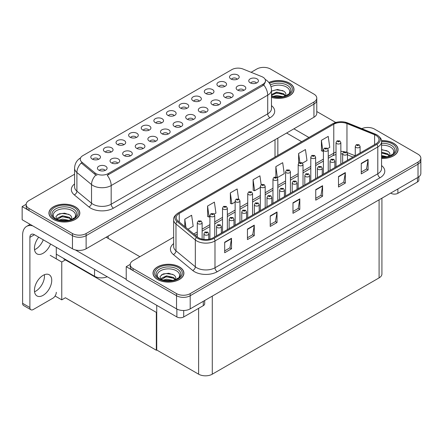<?xml version="1.0" encoding="UTF-8"?>
<svg xmlns="http://www.w3.org/2000/svg" width="443" height="443" viewBox="0 0 443 443"><rect width="100%" height="100%" fill="white"/><g stroke="black" fill="none" stroke-linecap="round" stroke-linejoin="round"><path stroke-width="0.66" d="M174.127 115.673A2.896 1.672 0 0 0 173.351 114.853A2.896 1.672 0 0 0 170.494 114.432A2.896 1.672 0 0 0 168.473 115.673M174.714 111.437A4.829 2.785 0 0 0 168.528 111.127A4.829 2.785 0 0 0 166.928 114.593A4.829 2.785 0 0 0 167.886 115.379A4.829 2.785 0 0 0 175.677 114.593A4.829 2.785 0 0 0 174.714 111.437M161.518 122.955A2.896 1.672 0 0 0 160.737 122.135A2.896 1.672 0 0 0 157.885 121.714A2.896 1.672 0 0 0 155.864 122.955M162.105 118.718A4.829 2.785 0 0 0 155.919 118.408A4.829 2.785 0 0 0 154.319 121.875A4.829 2.785 0 0 0 155.277 122.661A4.829 2.785 0 0 0 163.063 121.875A4.829 2.785 0 0 0 162.105 118.718M148.903 130.231A2.896 1.672 0 0 0 148.128 129.417A2.896 1.672 0 0 0 145.271 128.996A2.896 1.672 0 0 0 143.255 130.231M149.496 126A4.829 2.785 0 0 0 143.305 125.69A4.829 2.785 0 0 0 141.705 129.157A4.829 2.785 0 0 0 142.663 129.943A4.829 2.785 0 0 0 150.454 129.157A4.829 2.785 0 0 0 149.496 126M231.196 97.654A2.896 1.672 0 0 0 230.421 96.84A2.896 1.672 0 0 0 227.564 96.413A2.896 1.672 0 0 0 225.548 97.654M231.789 93.418A4.829 2.785 0 0 0 225.598 93.108A4.829 2.785 0 0 0 223.997 96.574A4.829 2.785 0 0 0 224.955 97.36A4.829 2.785 0 0 0 232.747 96.574A4.829 2.785 0 0 0 231.789 93.418M193.364 119.494A2.896 1.672 0 0 0 192.589 118.68A2.896 1.672 0 0 0 189.731 118.259A2.896 1.672 0 0 0 187.71 119.494M193.951 115.263A4.829 2.785 0 0 0 187.766 114.953A4.829 2.785 0 0 0 186.165 118.419A4.829 2.785 0 0 0 187.123 119.206A4.829 2.785 0 0 0 194.909 118.419A4.829 2.785 0 0 0 193.951 115.263M237.188 79.264A2.896 1.672 0 0 0 236.407 78.45A2.896 1.672 0 0 0 233.555 78.029A2.896 1.672 0 0 0 231.534 79.264M237.775 75.033A4.829 2.785 0 0 0 231.584 74.723A4.829 2.785 0 0 0 229.983 78.189A4.829 2.785 0 0 0 230.941 78.976A4.829 2.785 0 0 0 238.733 78.189A4.829 2.785 0 0 0 237.775 75.033M205.973 112.212A2.896 1.672 0 0 0 205.198 111.398A2.896 1.672 0 0 0 202.346 110.977A2.896 1.672 0 0 0 200.325 112.212M206.565 107.981A4.829 2.785 0 0 0 200.374 107.671A4.829 2.785 0 0 0 198.774 111.138A4.829 2.785 0 0 0 199.732 111.924A4.829 2.785 0 0 0 207.523 111.138A4.829 2.785 0 0 0 206.565 107.981M243.811 90.372A2.896 1.672 0 0 0 243.03 89.558A2.896 1.672 0 0 0 240.178 89.132A2.896 1.672 0 0 0 238.157 90.372M244.398 86.141A4.829 2.785 0 0 0 238.212 85.826A4.829 2.785 0 0 0 236.612 89.292A4.829 2.785 0 0 0 237.57 90.084A4.829 2.785 0 0 0 245.356 89.292A4.829 2.785 0 0 0 244.398 86.141M111.071 152.076A2.896 1.672 0 0 0 110.296 151.262A2.896 1.672 0 0 0 107.439 150.836A2.896 1.672 0 0 0 105.417 152.076M111.658 147.846A4.829 2.785 0 0 0 105.473 147.536A4.829 2.785 0 0 0 103.872 150.997A4.829 2.785 0 0 0 104.83 151.788A4.829 2.785 0 0 0 112.616 150.997A4.829 2.785 0 0 0 111.658 147.846M142.917 148.621A2.896 1.672 0 0 0 142.142 147.807A2.896 1.672 0 0 0 139.285 147.381A2.896 1.672 0 0 0 137.264 148.621M143.504 144.39A4.829 2.785 0 0 0 137.319 144.075A4.829 2.785 0 0 0 135.719 147.541A4.829 2.785 0 0 0 136.677 148.333A4.829 2.785 0 0 0 144.462 147.541A4.829 2.785 0 0 0 143.504 144.39M211.964 93.827A2.896 1.672 0 0 0 211.184 93.013A2.896 1.672 0 0 0 208.332 92.587A2.896 1.672 0 0 0 206.311 93.827M212.551 89.597A4.829 2.785 0 0 0 206.36 89.287A4.829 2.785 0 0 0 204.766 92.748A4.829 2.785 0 0 0 205.724 93.539A4.829 2.785 0 0 0 213.509 92.748A4.829 2.785 0 0 0 212.551 89.597M117.694 163.185A2.896 1.672 0 0 0 116.919 162.365A2.896 1.672 0 0 0 114.061 161.944A2.896 1.672 0 0 0 112.04 163.185M118.281 158.948A4.829 2.785 0 0 0 112.096 158.638A4.829 2.785 0 0 0 110.495 162.105A4.829 2.785 0 0 0 111.453 162.891A4.829 2.785 0 0 0 119.245 162.105A4.829 2.785 0 0 0 118.281 158.948M218.587 104.936A2.896 1.672 0 0 0 217.806 104.116A2.896 1.672 0 0 0 214.955 103.695A2.896 1.672 0 0 0 212.933 104.936M219.174 100.699A4.829 2.785 0 0 0 212.989 100.389A4.829 2.785 0 0 0 211.389 103.856A4.829 2.785 0 0 0 212.347 104.642A4.829 2.785 0 0 0 220.132 103.856A4.829 2.785 0 0 0 219.174 100.699M155.532 141.339A2.896 1.672 0 0 0 154.751 140.525A2.896 1.672 0 0 0 151.899 140.099A2.896 1.672 0 0 0 149.878 141.339M156.119 137.108A4.829 2.785 0 0 0 149.928 136.798A4.829 2.785 0 0 0 148.333 140.259A4.829 2.785 0 0 0 149.291 141.051A4.829 2.785 0 0 0 157.077 140.259A4.829 2.785 0 0 0 156.119 137.108M224.573 86.546A2.896 1.672 0 0 0 223.798 85.732A2.896 1.672 0 0 0 220.941 85.305A2.896 1.672 0 0 0 218.92 86.546M225.16 82.315A4.829 2.785 0 0 0 218.975 82.005A4.829 2.785 0 0 0 217.375 85.471A4.829 2.785 0 0 0 218.333 86.258A4.829 2.785 0 0 0 226.118 85.471A4.829 2.785 0 0 0 225.16 82.315M180.755 126.776A2.896 1.672 0 0 0 179.974 125.962A2.896 1.672 0 0 0 177.122 125.535A2.896 1.672 0 0 0 175.101 126.776M181.342 122.545A4.829 2.785 0 0 0 175.151 122.235A4.829 2.785 0 0 0 173.551 125.701A4.829 2.785 0 0 0 174.509 126.488A4.829 2.785 0 0 0 182.3 125.701A4.829 2.785 0 0 0 181.342 122.545M186.741 108.391A2.896 1.672 0 0 0 185.96 107.577A2.896 1.672 0 0 0 183.109 107.151A2.896 1.672 0 0 0 181.087 108.391M187.328 104.16A4.829 2.785 0 0 0 181.137 103.845A4.829 2.785 0 0 0 179.542 107.311A4.829 2.785 0 0 0 180.5 108.103A4.829 2.785 0 0 0 188.286 107.311A4.829 2.785 0 0 0 187.328 104.16M168.141 134.057A2.896 1.672 0 0 0 167.365 133.243A2.896 1.672 0 0 0 164.508 132.817A2.896 1.672 0 0 0 162.487 134.057M168.728 129.827A4.829 2.785 0 0 0 162.542 129.517A4.829 2.785 0 0 0 160.942 132.978A4.829 2.785 0 0 0 161.9 133.769A4.829 2.785 0 0 0 169.686 132.978A4.829 2.785 0 0 0 168.728 129.827M130.308 155.903A2.896 1.672 0 0 0 129.528 155.089A2.896 1.672 0 0 0 126.676 154.662A2.896 1.672 0 0 0 124.655 155.903M130.895 151.667A4.829 2.785 0 0 0 124.704 151.356A4.829 2.785 0 0 0 123.11 154.823A4.829 2.785 0 0 0 124.068 155.609A4.829 2.785 0 0 0 131.853 154.823A4.829 2.785 0 0 0 130.895 151.667M199.35 101.109A2.896 1.672 0 0 0 198.575 100.295A2.896 1.672 0 0 0 195.717 99.869A2.896 1.672 0 0 0 193.696 101.109M199.937 96.879A4.829 2.785 0 0 0 193.752 96.563A4.829 2.785 0 0 0 192.151 100.029A4.829 2.785 0 0 0 193.109 100.821A4.829 2.785 0 0 0 200.895 100.029A4.829 2.785 0 0 0 199.937 96.879M105.085 170.461A2.896 1.672 0 0 0 104.304 169.647A2.896 1.672 0 0 0 101.453 169.226A2.896 1.672 0 0 0 99.431 170.461M105.672 166.23A4.829 2.785 0 0 0 99.487 165.92A4.829 2.785 0 0 0 97.886 169.387A4.829 2.785 0 0 0 98.844 170.173A4.829 2.785 0 0 0 106.63 169.387A4.829 2.785 0 0 0 105.672 166.23M136.294 137.513A2.896 1.672 0 0 0 135.514 136.699A2.896 1.672 0 0 0 132.662 136.278A2.896 1.672 0 0 0 130.641 137.513M136.881 133.282A4.829 2.785 0 0 0 130.696 132.972A4.829 2.785 0 0 0 129.096 136.438A4.829 2.785 0 0 0 130.054 137.225A4.829 2.785 0 0 0 137.839 136.438A4.829 2.785 0 0 0 136.881 133.282M123.68 144.795A2.896 1.672 0 0 0 122.905 143.981A2.896 1.672 0 0 0 120.053 143.554A2.896 1.672 0 0 0 118.032 144.795M124.273 140.564A4.829 2.785 0 0 0 118.082 140.254A4.829 2.785 0 0 0 116.481 143.72A4.829 2.785 0 0 0 117.439 144.507A4.829 2.785 0 0 0 125.231 143.72A4.829 2.785 0 0 0 124.273 140.564M256.419 83.09A2.896 1.672 0 0 0 255.644 82.276A2.896 1.672 0 0 0 252.787 81.85A2.896 1.672 0 0 0 250.766 83.09M257.012 78.86A4.829 2.785 0 0 0 250.821 78.549A4.829 2.785 0 0 0 249.221 82.01A4.829 2.785 0 0 0 250.179 82.802A4.829 2.785 0 0 0 257.97 82.01A4.829 2.785 0 0 0 257.012 78.86M98.462 159.358A2.896 1.672 0 0 0 97.681 158.544A2.896 1.672 0 0 0 94.83 158.118A2.896 1.672 0 0 0 92.808 159.358M99.049 155.128A4.829 2.785 0 0 0 92.858 154.817A4.829 2.785 0 0 0 91.258 158.278A4.829 2.785 0 0 0 92.216 159.07A4.829 2.785 0 0 0 100.007 158.278A4.829 2.785 0 0 0 99.049 155.128M262.926 77.176A8.694 5.017 0 0 0 261.769 76.611L243.024 69.036A8.694 5.017 0 0 0 231.888 69.595L82.802 155.67A8.694 5.017 0 0 0 80.261 159.22A8.694 5.017 0 0 0 81.828 162.099L94.957 172.92A8.694 5.017 0 0 0 108.219 173.59L262.926 84.275A8.694 5.017 0 0 0 265.473 80.726A8.694 5.017 0 0 0 262.926 77.176M107.228 276.742A9.657 5.576 180 0 1 94.542 276.249L56.294 254.171M264 67.386L263.269 67.386M26.159 204.278L22.15 206.593L72.458 235.637A9.657 5.576 0 0 0 86.119 235.637L313.943 104.105A9.657 5.576 0 0 0 316.773 100.162A9.657 5.576 0 0 1 313.943 104.105L86.119 235.637A9.657 5.576 0 0 1 72.458 235.637L28.978 210.536A9.657 5.576 0 0 1 26.148 206.593L26.148 204.489A9.657 5.576 0 0 0 28.978 208.431L72.458 233.539A9.657 5.576 0 0 0 86.119 233.539L313.943 102.001A9.657 5.576 0 0 0 316.773 98.058A9.657 5.576 0 0 0 313.943 94.115L270.463 69.014A9.657 5.576 0 0 0 256.807 69.014L251.109 72.303M22.15 206.593L22.15 219.739L72.458 248.783A9.657 5.576 0 0 0 86.119 248.783L313.943 117.251A9.657 5.576 0 0 0 316.773 113.308L316.773 98.058M65.813 259.664L61.76 262.007L50.197 255.329M156.733 312.16L156.324 312.393L156.324 350.247L65.403 297.751L61.76 299.856L55.082 296.002M61.76 299.856L61.76 262.007M156.324 350.247L156.733 350.009L156.733 305.321M64.218 258.745L63.809 258.983L156.324 312.393M173.65 237.199L133.055 260.639A9.657 5.576 0 0 0 130.231 264.582L130.231 266.68A9.657 5.576 0 0 0 133.055 270.623L176.535 295.73A9.657 5.576 0 0 0 190.197 295.73L418.02 164.192A9.657 5.576 0 0 0 420.85 160.25A9.657 5.576 0 0 1 418.02 164.192L190.197 295.73A9.657 5.576 0 0 1 176.535 295.73L126.227 266.68L126.227 279.826L176.535 308.871A9.657 5.576 0 0 0 190.197 308.871L418.02 177.338A9.657 5.576 0 0 0 420.85 173.396L420.85 158.151A9.657 5.576 0 0 0 418.02 154.208L374.54 129.101A9.657 5.576 0 0 0 361.793 128.642M368.078 127.473L367.347 127.473M130.236 264.371L126.227 266.68M381.921 198.182L381.921 273.94A9.657 5.576 180 0 1 379.092 277.883L212.28 374.191A9.657 5.576 180 0 1 198.619 374.191L156.733 350.009M271.481 97.388A15.455 8.921 0 0 0 293.997 89.453A15.455 8.921 0 0 0 289.473 83.14A15.455 8.921 0 0 0 268.862 82.498M75.304 206.792A15.455 8.921 0 0 0 58.465 204.854A15.455 8.921 0 0 0 48.924 213.1A15.455 8.921 0 0 0 53.453 219.407A15.455 8.921 0 0 0 70.293 221.339A15.455 8.921 0 0 0 79.829 213.1A15.455 8.921 0 0 0 75.304 206.792M265.473 80.726L265.473 81.789L263.773 84.973L262.926 85.582L107.245 175.339A11.269 6.507 60 0 1 111.182 185.551A12.875 7.437 180 0 1 92.969 185.551A12.875 7.437 180 0 1 91.529 184.559L76.899 172.499A12.875 7.437 180 0 1 74.574 168.235L74.574 186.896A12.875 7.437 0 0 0 76.899 191.166L91.529 203.221A12.875 7.437 0 0 0 92.969 204.212A12.875 7.437 0 0 0 111.182 204.212L267.71 113.845A12.875 7.437 0 0 0 271.481 108.585L271.481 89.923A12.875 7.437 180 0 1 267.71 95.179A11.269 6.507 -120 0 0 263.773 84.973M96.906 175.339L94.957 174.354L81.246 162.941A11.269 7.537 129.5 0 0 76.899 172.499L76.899 191.166A3.217 2.154 -50.5 0 1 74.263 194.859A16.098 9.292 180 0 1 74.574 183.95M74.574 174.226L28.978 200.546A9.657 5.576 0 0 0 26.148 204.489M381.567 158.439A15.455 8.921 0 0 0 398.074 149.54A15.455 8.921 0 0 0 393.55 143.233A15.455 8.921 0 0 0 381.478 140.641M179.382 266.88A15.455 8.921 0 0 0 162.542 264.947A15.455 8.921 0 0 0 153.001 273.187A15.455 8.921 0 0 0 157.531 279.494A15.455 8.921 0 0 0 174.37 281.432A15.455 8.921 0 0 0 183.911 273.187A15.455 8.921 0 0 0 179.382 266.88M375.974 135.397A10.3 5.947 180 0 1 378.992 139.606A10.3 5.947 180 0 1 375.974 143.809L213.166 237.808A10.3 5.947 180 0 1 197.44 237.011L178.092 221.057A10.3 5.947 180 0 1 176.231 217.646A10.3 5.947 180 0 1 179.243 213.443L333.773 124.228A10.3 5.947 180 0 1 346.963 123.558L374.601 134.733A10.3 5.947 180 0 1 375.974 135.397M376.888 134.871A11.59 6.689 0 0 0 375.337 134.124L347.705 122.949A11.59 6.689 0 0 0 344.92 122.124A11.59 6.689 0 0 0 337.189 122.124A11.59 6.689 0 0 0 332.859 123.702L178.335 212.917A11.59 6.689 0 0 0 177.034 221.483L196.387 237.437A11.59 6.689 0 0 0 214.074 238.334L376.888 144.335A11.59 6.689 0 0 0 376.888 134.871M224.684 242.221L224.684 252.737L231.512 248.794L231.512 238.279L224.684 242.221M224.684 250.871L229.945 247.836L231.484 238.627A2.575 1.49 -120 0 0 231.512 238.279M229.9 247.864L231.512 248.794M247.449 229.081L247.449 239.597L254.276 235.654L254.276 225.138L247.449 229.081M247.449 237.73L252.709 234.69L254.249 225.487A2.575 1.49 -120 0 0 254.276 225.138M252.66 234.718L254.276 235.654M270.213 215.94L270.213 226.451L277.041 222.508L277.041 211.998L270.213 215.94M270.213 224.584L275.474 221.55L277.013 212.347A2.575 1.49 -120 0 0 277.041 211.998M275.424 221.578L277.041 222.508M361.272 163.367L361.272 173.883L368.1 169.94L368.1 159.425L361.272 163.367M361.272 172.017L366.527 168.977L368.072 159.773A2.575 1.49 -120 0 0 368.1 159.425M366.483 169.004L368.1 169.94M338.507 176.508L338.507 187.024L345.335 183.081L345.335 172.565L338.507 176.508M338.507 185.157L343.768 182.123L345.307 172.914A2.575 1.49 -120 0 0 345.335 172.565M343.718 182.151L345.335 183.081M315.743 189.654L315.743 200.164L322.57 196.221L322.57 185.711L315.743 189.654M315.743 198.303L321.003 195.263L322.543 186.06A2.575 1.49 -120 0 0 322.57 185.711M320.954 195.291L322.57 196.221M292.978 202.794L292.978 213.31L299.806 209.367L299.806 198.852L292.978 202.794M292.978 211.444L298.239 208.409L299.778 199.2A2.575 1.49 -120 0 0 299.806 198.852M298.189 208.431L299.806 209.367M130.231 264.582A9.657 5.576 0 0 0 133.055 268.524L176.535 293.626A9.657 5.576 0 0 0 190.197 293.626L418.02 162.094A9.657 5.576 0 0 0 420.85 158.151M214.196 214.102L215.935 213.1L214.395 202.113L207.568 206.056L207.673 216.505M187.998 229.225L193.17 226.24L191.631 215.254L184.803 219.196L184.803 226.589M275.856 166.623L277.401 177.61L284.229 173.667L282.689 162.681L275.856 166.623L275.856 176.995M302.475 163.135L306.993 160.527L305.454 149.54L298.621 153.483L298.621 163.262M327.698 148.571L329.758 147.386L328.219 136.4L321.385 140.342L321.496 150.792M238.567 198.985L237.16 188.967L230.327 192.91L230.438 203.365M261.171 184.737L259.925 175.827L253.091 179.769L253.202 190.219M253.091 179.769L254.636 190.756L260.357 187.455M254.636 190.756L253.091 190.18M277.401 177.61L276.975 177.455M298.621 153.483L299.883 162.481M321.385 140.342L322.93 151.329L323.412 151.046M322.93 151.329L321.385 150.747M230.327 192.91L231.872 203.896L235.133 202.014M231.872 203.896L230.327 203.32M207.568 206.056L209.107 217.042L209.91 216.577M209.107 217.042L207.568 216.466M184.803 219.196L185.971 227.558M202.124 239.142L202.124 222.718A2.414 1.395 180 0 1 200.635 224.008A2.414 1.395 180 0 1 198.004 223.704A2.414 1.395 180 0 1 197.296 222.718L198.259 221.04A1.611 0.969 57.8 0 1 199.117 221.09A0.803 0.465 0 0 0 199.145 221.733A0.803 0.465 0 0 0 200.28 221.733A0.803 0.465 0 0 0 200.28 221.074A0.803 0.465 0 0 0 199.167 221.063L199.494 221.267M199.167 221.063A1.611 0.886 -117.9 0 0 198.414 220.952A1.611 0.886 -117.9 0 0 198.342 220.996M199.472 221.528L199.117 221.09M208.753 239.314L208.753 233.821A2.414 1.395 180 0 1 207.258 235.111A2.414 1.395 180 0 1 204.627 234.807A2.414 1.395 180 0 1 203.924 233.821L204.882 232.149A1.611 0.969 57.8 0 1 205.74 232.193A0.803 0.465 0 0 0 205.768 232.835A0.803 0.465 0 0 0 206.903 232.835A0.803 0.465 0 0 0 206.903 232.182A0.803 0.465 0 0 0 205.79 232.165L206.659 232.509L206.106 232.641L205.74 232.193M205.79 232.165A1.611 0.886 -117.9 0 0 205.037 232.06A1.611 0.886 -117.9 0 0 204.971 232.104M156.733 319.663L156.324 319.425M397.875 188.967L397.875 193.309L417.45 182.001L417.45 177.665M335.755 122.478L316.773 111.52M308.926 137.485L293.908 128.813M418.868 176.779L418.868 180.03A4.829 2.785 180 0 1 417.45 182.001M397.875 193.309A4.829 2.785 180 0 1 391.047 193.309L391.047 192.91M286.627 133.022L301.639 141.688M390.704 193.109L391.047 193.309M44.366 274.732A12.232 7.066 -60 0 1 35.811 291.129A12.232 7.066 -60 0 1 34.537 291.754M43.093 275.358A12.232 7.066 -60 0 1 49.212 274.754A12.232 7.066 -60 0 1 51.083 284.556A12.232 7.066 -60 0 1 43.093 295.337A12.232 7.066 -60 0 1 36.974 295.941A12.232 7.066 -60 0 1 35.102 286.139A12.232 7.066 -60 0 1 43.093 275.358M43.276 239.818A12.232 7.066 -60 0 1 35.811 249.071A12.232 7.066 -60 0 1 34.537 249.697M50.557 244.027A12.232 7.066 -60 0 1 43.093 253.28A12.232 7.066 -60 0 1 36.974 253.883A12.232 7.066 -60 0 1 38.724 237.193M183.707 310.499L183.707 316.955L203.287 305.653L203.287 301.312M139.888 256.696L106.148 237.215M126.227 279.3L75.365 249.935M29.891 307.531A4.829 2.785 120 0 0 30.888 309.74L23.606 305.537A4.829 2.785 -60 0 1 22.604 303.328L29.891 307.531L29.891 237.348A6.44 3.716 60 0 1 31.226 234.402A6.44 3.716 60 0 1 34.443 234.718L176.879 316.955L176.879 309.059M32.765 225.864A19.315 11.153 -120 0 0 26.608 226.401A19.315 11.153 -120 0 0 22.604 235.244L22.604 303.328M30.888 309.74A4.829 2.785 120 0 0 33.303 309.502L52.883 298.2A4.829 2.785 120 0 0 56.294 292.286M56.294 258.85L56.294 247.338M204.699 300.498L204.699 303.682A4.829 2.785 180 0 1 203.287 305.653M183.707 316.955A4.829 2.785 180 0 1 176.879 316.955M214.739 236.9L214.739 215.436A2.414 1.395 180 0 1 213.249 216.727A2.414 1.395 180 0 1 210.613 216.422A2.414 1.395 180 0 1 209.91 215.436L210.874 213.759A1.611 0.969 57.8 0 1 211.732 213.808A0.803 0.465 0 0 0 211.754 214.451A0.803 0.465 0 0 0 212.895 214.451A0.803 0.465 0 0 0 212.895 213.792A0.803 0.465 0 0 0 211.782 213.781L212.646 214.124L212.097 214.251L211.732 213.808M211.782 213.781A1.611 0.886 -117.9 0 0 211.029 213.67A1.611 0.886 -117.9 0 0 210.957 213.714M227.348 229.618L227.348 208.155A2.414 1.395 180 0 1 225.858 209.445A2.414 1.395 180 0 1 223.228 209.14A2.414 1.395 180 0 1 222.519 208.155L223.482 206.482A1.611 0.969 57.8 0 1 224.341 206.527A0.803 0.465 0 0 0 224.363 207.169A0.803 0.465 0 0 0 225.504 207.169A0.803 0.465 0 0 0 225.504 206.51A0.803 0.465 0 0 0 224.391 206.499L225.254 206.842L224.706 206.975L224.341 206.527M224.717 206.981L224.717 206.704M224.391 206.499A1.611 0.886 -117.9 0 0 223.637 206.388A1.611 0.886 -117.9 0 0 223.565 206.438M239.962 222.336L239.962 200.873A2.414 1.395 180 0 1 238.472 202.163A2.414 1.395 180 0 1 235.837 201.858A2.414 1.395 180 0 1 235.133 200.873L236.097 199.2A1.611 0.969 57.8 0 1 236.955 199.245A0.803 0.465 0 0 0 236.977 199.887A0.803 0.465 0 0 0 238.112 199.887A0.803 0.465 0 0 0 238.112 199.234A0.803 0.465 0 0 0 236.999 199.217L237.869 199.56L237.321 199.693L236.955 199.245M237.326 199.699L237.326 199.422M236.999 199.217A1.611 0.886 -117.9 0 0 236.252 199.106A1.611 0.886 -117.9 0 0 236.18 199.156M221.362 233.073L221.362 226.545A2.414 1.395 180 0 1 219.872 227.829A2.414 1.395 180 0 1 217.242 227.53A2.414 1.395 180 0 1 216.533 226.545L217.496 224.867A1.611 0.969 57.8 0 1 218.355 224.917A0.803 0.465 0 0 0 218.377 225.559A0.803 0.465 0 0 0 219.518 225.559A0.803 0.465 0 0 0 219.518 224.9A0.803 0.465 0 0 0 218.405 224.883L219.268 225.227L218.72 225.36L218.355 224.917M218.405 224.883A1.611 0.886 -117.9 0 0 217.651 224.778A1.611 0.886 -117.9 0 0 217.579 224.822M233.976 225.792L233.976 219.263A2.414 1.395 180 0 1 232.481 220.548A2.414 1.395 180 0 1 229.851 220.249A2.414 1.395 180 0 1 229.142 219.263L230.105 217.585A1.611 0.969 57.8 0 1 230.964 217.635A0.803 0.465 0 0 0 230.991 218.277A0.803 0.465 0 0 0 232.126 218.277A0.803 0.465 0 0 0 232.126 217.618A0.803 0.465 0 0 0 231.013 217.607L231.883 217.945L231.329 218.078L230.964 217.635M231.013 217.607A1.611 0.886 -117.9 0 0 230.26 217.496A1.611 0.886 -117.9 0 0 230.194 217.541M246.585 218.515L246.585 211.981A2.414 1.395 180 0 1 245.095 213.266A2.414 1.395 180 0 1 242.465 212.967A2.414 1.395 180 0 1 241.756 211.981L242.72 210.303A1.611 0.969 57.8 0 1 243.578 210.353A0.803 0.465 0 0 0 243.6 210.995A0.803 0.465 0 0 0 244.741 210.995A0.803 0.465 0 0 0 244.741 210.336A0.803 0.465 0 0 0 243.628 210.325L244.492 210.663L243.943 210.796L243.578 210.353M243.628 210.325A1.611 0.886 -117.9 0 0 242.875 210.215A1.611 0.886 -117.9 0 0 242.803 210.259M259.194 211.233L259.194 204.699A2.414 1.395 180 0 1 257.704 205.989A2.414 1.395 180 0 1 255.074 205.685A2.414 1.395 180 0 1 254.365 204.699L255.329 203.021A1.611 0.969 57.8 0 1 256.187 203.071A0.803 0.465 0 0 0 256.215 203.714A0.803 0.465 0 0 0 257.35 203.714A0.803 0.465 0 0 0 257.35 203.055A0.803 0.465 0 0 0 256.237 203.044L257.106 203.387L256.552 203.514L256.187 203.071M256.237 203.044A1.611 0.886 -117.9 0 0 255.484 202.933A1.611 0.886 -117.9 0 0 255.412 202.977M271.055 86.789A11.141 6.435 180 0 1 286.422 87.005A11.141 6.435 180 0 1 288.62 94.298M268.934 82.586A15.295 8.827 180 0 1 289.357 83.206A15.295 8.827 180 0 1 293.836 89.453A15.295 8.827 180 0 1 271.481 97.283M271.481 91.158L277.528 89.475L283.963 91.264C285.585 92.443 286.178 93.794 285.746 95.323A7.276 4.203 0 0 1 285.486 95.976M273.032 96.43L276.659 95.439L283.033 96.685M274.289 96.729L281.698 96.923M271.481 94.581L276.659 92.1L283.692 93.744L285.552 95.849M271.481 95.411L276.637 92.936L283.692 94.575L285.22 96.07M286.959 95.334L287.64 94.47L287.119 95.245M271.559 91.103L276.089 89.818L282.922 90.649M273.768 93.578L276.089 93.157L281.886 93.656M274.427 96.757L276.089 96.496L281.648 96.928M381.567 145.238A11.141 6.435 180 0 1 390.499 147.093A11.141 6.435 180 0 1 392.697 154.386M381.495 140.736A15.295 8.827 180 0 1 393.434 143.299A15.295 8.827 180 0 1 397.914 149.54A15.295 8.827 180 0 1 381.567 158.35M381.567 149.562L388.04 151.351C389.663 152.53 390.255 153.887 389.823 155.415A7.276 4.203 0 0 1 389.563 156.063M381.567 155.482L387.11 156.772M381.567 156.318L385.775 157.01M381.567 152.148L387.769 153.832L389.63 155.936M381.567 152.979L387.769 154.668L389.297 156.157M391.036 155.421L391.717 154.563L391.202 155.338M381.567 149.834L387.005 150.742M381.567 153.173L385.969 153.743M381.567 156.506L385.726 157.021M54.301 217.945A11.141 6.435 180 0 1 57.967 209.943A11.141 6.435 180 0 1 72.253 210.652A11.141 6.435 180 0 1 74.452 217.945M75.188 206.859A15.295 8.827 180 0 1 79.668 213.1A15.295 8.827 180 0 1 70.232 221.256A15.295 8.827 180 0 1 53.564 219.34A15.295 8.827 180 0 1 49.084 213.1A15.295 8.827 180 0 1 58.526 204.943A15.295 8.827 180 0 1 75.188 206.859M56.56 219.462L55.973 216.383L59.146 213.847L64.661 213.183L69.8 214.91C71.417 216.09 72.01 217.447 71.578 218.975A7.276 4.203 0 0 1 71.317 219.623M58.864 220.082L62.496 219.086L68.864 220.332M60.121 220.381L67.53 220.57M71.052 219.717L69.523 218.222L62.131 216.616L57.153 219.512L57.346 218.161L62.496 215.747L69.523 217.391L71.384 219.495M72.79 218.98L73.472 218.117L72.957 218.897M57.391 214.75L61.92 213.471L68.759 214.301M59.606 217.225L61.92 216.804L67.724 217.303M60.259 220.409L61.92 220.143L67.48 220.575M158.378 278.032A11.141 6.435 180 0 1 162.044 270.031A11.141 6.435 180 0 1 176.336 270.745A11.141 6.435 180 0 1 178.535 278.032M179.271 266.946A15.295 8.827 180 0 1 183.751 273.187A15.295 8.827 180 0 1 174.309 281.344A15.295 8.827 180 0 1 157.642 279.433A15.295 8.827 180 0 1 153.162 273.187A15.295 8.827 180 0 1 162.603 265.03A15.295 8.827 180 0 1 179.271 266.946M160.637 279.55L160.05 276.471L163.223 273.94L168.739 273.27L173.877 274.998C175.5 276.177 176.093 277.534 175.655 279.062A7.276 4.203 0 0 1 175.395 279.71M162.941 280.17L166.574 279.173L172.942 280.419M164.203 280.469L171.607 280.657M175.135 279.804L173.601 278.315L166.208 276.709L161.23 279.599L161.429 278.248L166.574 275.834L173.601 277.479L175.461 279.583M176.873 279.068L177.549 278.21L177.034 278.985M161.474 274.837L165.998 273.558L172.836 274.389M163.683 277.318L165.998 276.897L171.801 277.396M164.336 280.497L165.998 280.236L171.557 280.668M252.571 215.054L252.571 193.591A2.414 1.395 180 0 1 251.081 194.881A2.414 1.395 180 0 1 248.451 194.577A2.414 1.395 180 0 1 247.742 193.591L248.706 191.919A1.611 0.969 57.8 0 1 249.564 191.963A0.803 0.465 0 0 0 249.586 192.605A0.803 0.465 0 0 0 250.727 192.605A0.803 0.465 0 0 0 250.727 191.952A0.803 0.465 0 0 0 249.614 191.935L250.478 192.279L249.93 192.412L249.564 191.963M249.941 192.417L249.941 192.14M249.614 191.935A1.611 0.886 -117.9 0 0 248.861 191.83A1.611 0.886 -117.9 0 0 248.789 191.874M265.185 207.773L265.185 186.315A2.414 1.395 180 0 1 263.69 187.599A2.414 1.395 180 0 1 261.06 187.3A2.414 1.395 180 0 1 260.357 186.315L261.315 184.637A1.611 0.969 57.8 0 1 262.173 184.681A0.803 0.465 0 0 0 262.201 185.329A0.803 0.465 0 0 0 263.336 185.329A0.803 0.465 0 0 0 263.336 184.67A0.803 0.465 0 0 0 262.223 184.653L263.092 184.997L262.538 185.13L262.173 184.681M262.549 185.135L262.549 184.858M262.223 184.653A1.611 0.886 -117.9 0 0 261.47 184.548A1.611 0.886 -117.9 0 0 261.403 184.593M277.794 200.496L277.794 179.033A2.414 1.395 180 0 1 276.305 180.318A2.414 1.395 180 0 1 273.674 180.019A2.414 1.395 180 0 1 272.966 179.033L273.929 177.355A1.611 0.969 57.8 0 1 274.787 177.405A0.803 0.465 0 0 0 274.81 178.047A0.803 0.465 0 0 0 275.95 178.047A0.803 0.465 0 0 0 275.95 177.388A0.803 0.465 0 0 0 274.837 177.372L275.701 177.715L275.153 177.848L274.787 177.405M274.837 177.372A1.611 0.886 -117.9 0 0 274.084 177.266A1.611 0.886 -117.9 0 0 274.012 177.311M271.808 203.952L271.808 197.417A2.414 1.395 180 0 1 270.319 198.708A2.414 1.395 180 0 1 267.688 198.403A2.414 1.395 180 0 1 266.979 197.417L267.943 195.74A1.611 0.969 57.8 0 1 268.801 195.789A0.803 0.465 0 0 0 268.823 196.432A0.803 0.465 0 0 0 269.964 196.432A0.803 0.465 0 0 0 269.964 195.773A0.803 0.465 0 0 0 268.851 195.762L269.715 196.105L269.167 196.232L268.801 195.789M268.851 195.762A1.611 0.886 -117.9 0 0 268.098 195.651A1.611 0.886 -117.9 0 0 268.026 195.701M284.417 196.67L284.417 190.136A2.414 1.395 180 0 1 282.927 191.426A2.414 1.395 180 0 1 280.297 191.121A2.414 1.395 180 0 1 279.588 190.136L280.552 188.463A1.611 0.969 57.8 0 1 281.41 188.508A0.803 0.465 0 0 0 281.438 189.15A0.803 0.465 0 0 0 282.573 189.15A0.803 0.465 0 0 0 282.573 188.496A0.803 0.465 0 0 0 281.46 188.48L282.324 188.823L281.776 188.956L281.41 188.508M281.46 188.48A1.611 0.886 -117.9 0 0 280.707 188.369A1.611 0.886 -117.9 0 0 280.635 188.419M297.031 189.388L297.031 182.854A2.414 1.395 180 0 1 295.542 184.144A2.414 1.395 180 0 1 292.906 183.839A2.414 1.395 180 0 1 292.203 182.854L293.166 181.181A1.611 0.969 57.8 0 1 294.025 181.226A0.803 0.465 0 0 0 294.047 181.868A0.803 0.465 0 0 0 295.188 181.868A0.803 0.465 0 0 0 295.188 181.215A0.803 0.465 0 0 0 294.074 181.198L294.401 181.403M294.074 181.198A1.611 0.886 -117.9 0 0 293.321 181.093A1.611 0.886 -117.9 0 0 293.249 181.137M294.379 181.669L294.025 181.226M290.409 193.214L290.409 171.751A2.414 1.395 180 0 1 288.914 173.036A2.414 1.395 180 0 1 286.283 172.737A2.414 1.395 180 0 1 285.574 171.751L286.538 170.073A1.611 0.969 57.8 0 1 287.396 170.123A0.803 0.465 0 0 0 287.424 170.765A0.803 0.465 0 0 0 288.559 170.765A0.803 0.465 0 0 0 288.559 170.106A0.803 0.465 0 0 0 287.446 170.095L288.315 170.433L287.762 170.566L287.396 170.123M287.446 170.095A1.611 0.886 -117.9 0 0 286.693 169.985A1.611 0.886 -117.9 0 0 286.627 170.029M303.018 185.933L303.018 164.469A2.414 1.395 180 0 1 301.528 165.754A2.414 1.395 180 0 1 298.898 165.455A2.414 1.395 180 0 1 298.189 164.469L299.152 162.791A1.611 0.969 57.8 0 1 300.011 162.841A0.803 0.465 0 0 0 300.033 163.484A0.803 0.465 0 0 0 301.174 163.484A0.803 0.465 0 0 0 301.174 162.825A0.803 0.465 0 0 0 300.061 162.814L300.924 163.157L300.376 163.284L300.011 162.841M300.061 162.814A1.611 0.886 -117.9 0 0 299.307 162.703A1.611 0.886 -117.9 0 0 299.235 162.747M315.626 178.651L315.626 157.187A2.414 1.395 180 0 1 314.137 158.478A2.414 1.395 180 0 1 311.507 158.173A2.414 1.395 180 0 1 310.798 157.187L311.761 155.51A1.611 0.969 57.8 0 1 312.62 155.559A0.803 0.465 0 0 0 312.647 156.202A0.803 0.465 0 0 0 313.782 156.202A0.803 0.465 0 0 0 313.782 155.543A0.803 0.465 0 0 0 312.669 155.532L313.539 155.875L312.985 156.002L312.62 155.559M312.669 155.532A1.611 0.886 -117.9 0 0 311.916 155.421A1.611 0.886 -117.9 0 0 311.844 155.465M328.241 171.369L328.241 149.906A2.414 1.395 180 0 1 326.751 151.196A2.414 1.395 180 0 1 324.121 150.891A2.414 1.395 180 0 1 323.412 149.906L324.376 148.233A1.611 0.969 57.8 0 1 325.234 148.278A0.803 0.465 0 0 0 325.256 148.92A0.803 0.465 0 0 0 326.397 148.92A0.803 0.465 0 0 0 326.397 148.261A0.803 0.465 0 0 0 325.284 148.25L325.611 148.455M325.284 148.25A1.611 0.886 -117.9 0 0 324.531 148.139A1.611 0.886 -117.9 0 0 324.459 148.189M325.588 148.715L325.234 148.278M340.85 164.087L340.85 142.624A2.414 1.395 180 0 1 339.36 143.914A2.414 1.395 180 0 1 336.73 143.61A2.414 1.395 180 0 1 336.021 142.624L336.985 140.952A1.611 0.969 57.8 0 1 337.843 140.996A0.803 0.465 0 0 0 337.871 141.638A0.803 0.465 0 0 0 339.006 141.638A0.803 0.465 0 0 0 339.006 140.985A0.803 0.465 0 0 0 337.893 140.968L338.757 141.311L338.208 141.444L337.843 140.996M338.219 141.45L338.219 141.173M337.893 140.968A1.611 0.886 -117.9 0 0 337.14 140.857A1.611 0.886 -117.9 0 0 337.068 140.907M309.64 182.106L309.64 175.572A2.414 1.395 180 0 1 308.151 176.862A2.414 1.395 180 0 1 305.52 176.558A2.414 1.395 180 0 1 304.812 175.572L305.775 173.9A1.611 0.969 57.8 0 1 306.634 173.944A0.803 0.465 0 0 0 306.656 174.586A0.803 0.465 0 0 0 307.796 174.586A0.803 0.465 0 0 0 307.796 173.933A0.803 0.465 0 0 0 306.683 173.916L307.547 174.26L306.999 174.392L306.634 173.944M306.683 173.916A1.611 0.886 -117.9 0 0 305.93 173.811A1.611 0.886 -117.9 0 0 305.858 173.855M322.255 174.824L322.255 168.296A2.414 1.395 180 0 1 320.765 169.58A2.414 1.395 180 0 1 318.129 169.281A2.414 1.395 180 0 1 317.426 168.296L318.39 166.618A1.611 0.969 57.8 0 1 319.248 166.668A0.803 0.465 0 0 0 319.27 167.31A0.803 0.465 0 0 0 320.405 167.31A0.803 0.465 0 0 0 320.405 166.651A0.803 0.465 0 0 0 319.298 166.634L319.619 166.839M319.298 166.634A1.611 0.886 -117.9 0 0 318.545 166.529A1.611 0.886 -117.9 0 0 318.473 166.574M319.602 167.105L319.248 166.668M334.864 167.543L334.864 161.014A2.414 1.395 180 0 1 333.374 162.299A2.414 1.395 180 0 1 330.744 162A2.414 1.395 180 0 1 330.035 161.014L330.999 159.336A1.611 0.969 57.8 0 1 331.857 159.386A0.803 0.465 0 0 0 331.879 160.028A0.803 0.465 0 0 0 333.02 160.028A0.803 0.465 0 0 0 333.02 159.369A0.803 0.465 0 0 0 331.907 159.353L332.771 159.696L332.222 159.829L331.857 159.386M331.907 159.353A1.611 0.886 -117.9 0 0 331.154 159.247A1.611 0.886 -117.9 0 0 331.082 159.292M347.478 160.266L347.478 153.732A2.414 1.395 180 0 1 345.983 155.017A2.414 1.395 180 0 1 343.353 154.718A2.414 1.395 180 0 1 342.649 153.732L343.607 152.054A1.611 0.969 57.8 0 1 344.466 152.104A0.803 0.465 0 0 0 344.493 152.746A0.803 0.465 0 0 0 345.629 152.746A0.803 0.465 0 0 0 345.629 152.087A0.803 0.465 0 0 0 344.516 152.076L344.842 152.281M344.516 152.076A1.611 0.886 -117.9 0 0 343.762 151.966A1.611 0.886 -117.9 0 0 343.696 152.01M344.826 152.542L344.466 152.104M360.087 152.985L360.087 146.45A2.414 1.395 180 0 1 358.597 147.74A2.414 1.395 180 0 1 355.967 147.436A2.414 1.395 180 0 1 355.258 146.45L356.222 144.772A1.611 0.969 57.8 0 1 357.08 144.822A0.803 0.465 0 0 0 357.102 145.465A0.803 0.465 0 0 0 358.243 145.465A0.803 0.465 0 0 0 358.243 144.806A0.803 0.465 0 0 0 357.13 144.795L357.994 145.138L357.446 145.265L357.08 144.822M357.13 144.795A1.611 0.886 -117.9 0 0 356.377 144.684A1.611 0.886 -117.9 0 0 356.305 144.728M94.542 276.249L94.542 269.416M313.943 117.251L313.943 102.001M86.119 248.783L86.119 233.539M72.458 248.783L72.458 233.539M275.014 157.06L275.014 139.722M108.197 238.4L108.197 236.036M81.828 162.099L81.828 163.533M94.957 172.92L94.957 174.354M108.219 173.59L108.219 174.902M262.926 84.275L262.926 85.582M176.535 308.871L176.535 293.626M190.197 308.871L190.197 293.626M418.02 177.338L418.02 162.094M379.092 277.883L379.092 199.81M212.28 374.191L212.28 296.123M198.619 374.191L198.619 308.345M113.458 208.16A3.217 1.861 60 0 1 111.182 204.212L111.182 185.551L267.71 95.179L267.71 113.845A3.217 1.861 60 0 0 269.986 117.788L113.458 208.16A16.098 9.292 180 0 1 90.693 208.16A16.098 9.292 180 0 1 88.888 206.914L74.263 194.859M95.915 174.952A11.269 7.537 129.5 0 0 91.529 184.559L91.529 203.221A3.217 2.154 -50.5 0 1 88.888 206.914M271.481 105.639A16.098 9.292 180 0 1 269.986 117.788M28.978 208.431L28.978 210.536M381.567 165.571A16.098 9.292 180 0 1 380.072 177.721L217.264 271.714A3.217 1.861 60 0 1 214.988 267.771L377.796 173.778A12.875 7.437 0 0 0 381.567 168.517L381.567 141.705A12.875 7.437 180 0 1 377.796 146.965A3.217 1.861 -120 0 0 376.888 144.335M217.264 271.714A16.098 9.292 180 0 1 194.499 271.714A16.098 9.292 180 0 1 192.694 270.474L173.346 254.52A16.098 9.292 180 0 1 173.65 243.611M196.775 267.771A12.875 7.437 0 0 0 214.988 267.771L214.988 240.964A12.875 7.437 180 0 1 195.33 239.968L175.982 224.014A12.875 7.437 180 0 1 173.65 219.75L173.65 246.563A12.875 7.437 0 0 0 175.982 250.827L195.33 266.78A12.875 7.437 0 0 0 196.775 267.771M337.189 122.124L332.615 123.802A3.217 1.861 60 0 1 332.859 123.702M178.335 212.917A3.217 1.861 -120 0 0 178.092 213.017C174.73 215.448 173.252 217.69 173.65 219.75M177.034 221.483A3.217 2.154 129.5 0 0 175.982 224.014L175.982 250.827A3.217 2.154 -50.5 0 1 173.346 254.52M196.387 237.437A3.217 2.154 129.5 0 0 195.33 239.968L195.33 266.78A3.217 2.154 -50.5 0 1 192.694 270.474M214.074 238.334A3.217 1.861 60 0 1 214.988 240.964L377.796 146.965L377.796 173.778A3.217 1.861 60 0 0 380.072 177.721M133.055 268.524L133.055 270.623M179.243 213.443L179.243 222.009M374.601 134.733L374.601 144.606M346.963 123.558L346.963 152.431M355.203 155.803L347.024 152.497M344.421 151.727A10.3 5.947 0 0 0 340.85 151.401M336.021 152.159A10.3 5.947 0 0 0 333.773 153.14L328.241 156.335M333.773 124.228L333.773 153.14A5.792 3.345 60 0 1 332.571 155.792L328.241 158.295M323.412 159.12L315.626 163.617M310.798 166.402L303.018 170.898M298.189 173.684L290.409 178.18M285.574 180.965L277.794 185.456M272.966 188.247L265.185 192.738M260.357 195.529L252.571 200.02M247.742 202.811L239.962 207.302M235.133 210.093L227.348 214.584M222.519 217.369L214.739 221.865M209.91 224.651L202.124 229.147M197.296 231.933L193.757 233.976M352.993 157.077L348.115 155.105A5.792 2.713 -68 0 1 347.478 154.574M292.978 203.127L299.778 199.2M315.743 189.986L322.543 186.06M338.507 176.84L345.307 172.914M361.272 163.7L368.072 159.773M270.213 216.273L277.013 212.347M247.449 229.413L254.249 225.487M224.684 242.559L231.484 238.627M34.443 234.718L29.891 237.348M270.391 84.962A12.338 7.121 180 0 1 287.269 85.272A12.338 7.121 180 0 1 290.442 92.183L288.52 94.37L285.585 95.937L282.341 96.818L278.553 97.15L273.713 96.607L271.481 95.926M269.516 83.395A13.844 7.991 180 0 1 288.332 83.799A13.844 7.991 180 0 1 289.478 94.353A13.844 7.991 180 0 1 271.481 96.325M381.567 143.299A12.338 7.121 180 0 1 391.346 145.359A12.338 7.121 180 0 1 394.519 152.276L392.598 154.463L389.663 156.025L386.423 156.905L381.567 157.215M381.567 141.572A13.844 7.991 180 0 1 392.409 143.886A13.844 7.991 180 0 1 395.2 152.879A13.844 7.991 180 0 1 381.567 157.509M52.479 215.835A12.338 7.121 180 0 1 58.183 207.795A12.338 7.121 180 0 1 73.101 208.919A12.338 7.121 180 0 1 76.274 215.835C75.055 217.031 76.921 216.876 71.417 219.584C65.614 221.434 60.276 221.129 55.392 218.67L52.479 215.835M74.164 207.446A13.844 7.991 180 0 1 74.164 218.753A13.844 7.991 180 0 1 54.589 218.753A13.844 7.991 180 0 1 54.589 207.446A13.844 7.991 180 0 1 74.164 207.446M156.556 275.923A12.338 7.121 180 0 1 162.26 267.888A12.338 7.121 180 0 1 177.178 269.006A12.338 7.121 180 0 1 180.356 275.923C179.138 277.119 180.999 276.964 175.494 279.671C169.691 281.521 164.353 281.216 159.474 278.758L156.556 275.923M178.247 267.539A13.844 7.991 180 0 1 178.247 278.841A13.844 7.991 180 0 1 158.666 278.841A13.844 7.991 180 0 1 158.666 267.539A13.844 7.991 180 0 1 178.247 267.539M277.844 155.427L277.844 138.089M271.481 89.923C271.26 85.294 269.228 81.822 265.374 79.507L265.158 79.386M80.676 157.819C76.827 160.133 74.789 163.605 74.574 168.235M381.567 141.705C382.004 139.706 380.526 137.463 377.131 134.977L344.92 122.124M332.615 123.802L178.092 213.017M348.115 155.105L347.478 154.867M342.649 153.904L340.85 153.848M336.021 154.452L332.571 155.792M323.412 161.08L315.626 165.577M310.798 168.362L303.018 172.859M298.189 175.644L290.409 180.135M285.574 182.926L277.794 187.417M272.966 190.208L265.185 194.698M260.357 197.489L252.571 201.98M247.742 204.771L239.962 209.262M235.133 212.047L227.348 216.544M222.519 219.329L214.739 223.826M209.91 226.611L202.124 231.108M197.296 233.893L195.158 235.128M202.124 222.718L201.083 220.996L198.414 220.952M197.296 236.894L197.296 222.718M208.753 233.821L207.712 232.099L205.037 232.06M203.924 239.441L203.924 233.821M26.608 226.401L30.152 224.357M214.739 215.436L213.698 213.714L211.029 213.67M209.91 239.076L209.91 215.436M227.348 208.155L226.307 206.432L223.637 206.388M222.519 232.409L222.519 208.155M239.962 200.873L238.921 199.151L236.252 199.106M235.133 225.127L235.133 200.873M221.362 226.545L220.321 224.822L217.651 224.778M216.533 235.864L216.533 226.545M233.976 219.263L232.935 217.541L230.26 217.496M229.142 228.582L229.142 219.263M246.585 211.981L245.544 210.259L242.875 210.215M241.756 221.301L241.756 211.981M259.194 204.699L258.158 202.977L255.484 202.933M254.365 214.019L254.365 204.699M293.836 89.453L293.836 90.737M397.914 149.54L397.914 150.825M79.668 213.1L79.668 214.384M49.084 213.1L49.084 214.384M183.751 273.187L183.751 274.472M153.162 273.187L153.162 274.472M252.571 193.591L251.53 191.869L248.861 191.83M247.742 217.845L247.742 193.591M265.185 186.315L264.144 184.587L261.47 184.548M260.357 210.563L260.357 186.315M277.794 179.033L276.753 177.311L274.084 177.266M272.966 203.282L272.966 179.033M271.808 197.417L270.767 195.695L268.098 195.651M266.979 206.737L266.979 197.417M284.417 190.136L283.376 188.413L280.707 188.369M279.588 199.455L279.588 190.136M297.031 182.854L295.99 181.132L293.321 181.093M292.203 192.179L292.203 182.854M290.409 171.751L289.368 170.029L286.693 169.985M285.574 196L285.574 171.751M303.018 164.469L301.976 162.747L299.307 162.703M298.189 188.718L298.189 164.469M315.626 157.187L314.591 155.465L311.916 155.421M310.798 181.436L310.798 157.187M328.241 149.906L327.2 148.184L324.531 148.139M323.412 174.16L323.412 149.906M340.85 142.624L339.809 140.902L337.14 140.857M336.021 166.878L336.021 142.624M309.64 175.572L308.599 173.85L305.93 173.811M304.812 184.897L304.812 175.572M322.255 168.296L321.214 166.568L318.545 166.529M317.426 177.615L317.426 168.296M334.864 161.014L333.823 159.292L331.154 159.247M330.035 170.334L330.035 161.014M347.478 153.732L346.437 152.01L343.762 151.966M342.649 163.052L342.649 153.732M360.087 146.45L359.046 144.728L356.377 144.684M355.258 155.77L355.258 146.45"/></g></svg>
